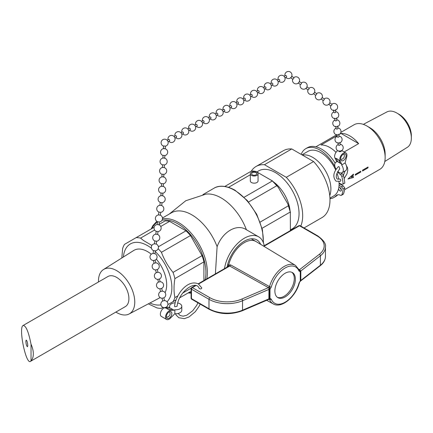 <?xml version="1.0" encoding="UTF-8"?>
<svg xmlns="http://www.w3.org/2000/svg" width="433" height="433" viewBox="0 0 433 433"><rect width="100%" height="100%" fill="white"/><g stroke="black" fill="none" stroke-linecap="round" stroke-linejoin="round"><path stroke-width="0.65" d="M339.916 160.524A5.066 2.928 120 0 0 340.073 160.924L341.637 164.064L339.927 160.529A5.066 2.928 -60 0 1 341.518 154.868A5.066 2.928 -60 0 1 345.891 152.968A5.066 2.928 -60 0 1 346.719 156.843L345.079 162.981L341.637 164.968L341.637 164.064L337.902 161.904L336.187 158.375A5.066 2.928 120 0 0 336.344 158.77L337.902 161.904L336.468 161.076L334.915 157.942A5.066 2.928 -60 0 1 337.616 150.614M336.073 169.319A6.084 3.513 60 0 1 336.008 162.18A6.084 3.513 60 0 1 336.468 161.985L336.468 161.076M341.626 164.962A6.084 3.513 60 0 1 342.086 172.713A6.084 3.513 60 0 1 337.778 171.463M339.044 166.656L339.764 168.848C336.603 173.146 335.591 176.301 336.733 178.32C336.998 179.197 337.886 179.403 339.396 178.937C340.674 179.343 341.069 180.112 340.571 181.232L336.068 181.21C332.479 177.065 333.237 172.215 338.341 166.651L339.044 166.656M174.851 313.736A6.084 3.513 0 0 0 181.79 310.261L181.79 306.288A6.084 3.513 180 0 1 174.851 309.763L174.061 310.217L170.57 310.439A5.066 2.928 120 0 0 166.158 314.423A5.066 2.928 120 0 0 166.581 319.451A5.066 2.928 120 0 0 170.57 318.001L174.851 313.736L174.851 309.763M98.486 281.975A25.666 14.819 60 0 1 103.503 269.515A25.666 14.819 60 0 1 123.378 276.027A25.666 14.819 60 0 1 134.766 302.05A25.666 14.819 60 0 1 129.164 313.957A25.666 14.819 60 0 1 115.865 312.074M23.138 325.475L107.931 276.519A17.38 10.035 60 0 1 124.563 285.336A17.38 10.035 60 0 1 126.615 305.595A17.38 10.035 60 0 1 125.31 306.624L30.483 361.371C25.942 364.959 18.246 327.332 23.138 325.475C25.969 325.594 28.6 331.857 31.035 344.267L31.035 360.781L30.483 361.371M31.035 360.781A17.38 10.035 -120 0 0 31.035 344.267M169.628 306.808L169.628 306.288A6.084 3.513 180 0 0 169.687 306.786L168.892 307.235L170.337 308.069L166.846 308.291A5.066 2.928 120 0 0 166.424 308.35L168.718 309.676A5.066 2.928 -60 0 1 169.141 309.611L172.626 309.389L174.061 310.217M169.628 306.288A6.084 3.513 180 0 1 175.143 302.791M177.752 302.981A6.084 3.513 180 0 1 181.79 306.288M166.061 307.419L168.21 307.284M172.626 309.389L170.337 308.069L166.424 308.35M174.905 306.753L174.531 306.185C175.917 294.067 187.868 279.014 198.374 283.913L201.805 287.945C201.41 289.033 200.544 289.206 199.207 288.459C196.035 279.139 178.136 292.091 177.113 306.266L174.905 306.753M342.086 172.713L345.529 170.726A6.084 3.513 -120 0 0 345.074 162.987M340.197 187.711A2.03 1.169 -120 0 0 340.219 187.846A2.03 1.169 -120 0 0 341.388 189.762M339.082 183.576L343.174 185.849L344.792 187.992L343.142 188.94A31.625 18.256 60 0 1 341.789 194.872A2.23 1.288 60 0 1 341.431 195.31A2.23 1.288 60 0 1 340.452 195.267A8.108 4.682 -120 0 0 336.885 195.126A8.108 4.682 -120 0 0 336.23 195.646A28.177 16.27 60 0 1 333.967 197.464A28.177 16.27 60 0 1 329.968 198.725M341.431 195.31L343.077 194.357A2.23 1.288 -120 0 0 343.439 193.924A31.625 18.256 -120 0 0 344.792 187.992M335.126 163.144A28.177 16.27 -120 0 0 307.435 147.707L305.79 148.66A28.177 16.27 60 0 1 335.012 166.824M333.967 197.464L335.618 196.517A28.177 16.27 -120 0 0 337.789 194.796M337.61 171.766A8.108 4.682 -120 0 0 340.452 174.607A2.23 1.288 60 0 1 341.789 176.55A31.625 18.256 60 0 1 343.142 184.047L344.792 183.094A31.625 18.256 -120 0 0 343.439 175.598A2.23 1.288 -120 0 0 342.097 173.655A8.108 4.682 60 0 1 341.22 172.989M329.941 198.141L333.756 195.938A25.747 14.863 -120 0 0 338.579 188.788A2.03 1.169 -120 0 0 339.58 190.58A2.03 1.169 -120 0 0 340.988 190.975A2.03 1.169 -120 0 0 340.988 188.631A2.03 1.169 -120 0 0 338.963 187.462A2.03 1.169 -120 0 0 338.822 187.565A25.747 14.863 -120 0 0 339.061 185.237L341.523 186.802L343.142 188.94M343.142 184.047L341.523 184.317L339.061 183.04A25.747 14.863 -120 0 0 338.969 181.703M338.622 179.154A25.747 14.863 -120 0 0 336.988 173.135M335.683 169.947A25.747 14.863 -120 0 0 308.009 151.344L301.963 154.835M301.157 154.37A28.177 16.27 60 0 1 305.79 148.66M343.174 185.849L341.523 186.802M338.579 188.788A25.747 14.863 -120 0 0 338.822 187.565M339.061 185.237A25.747 14.863 -120 0 0 339.088 184.149A25.747 14.863 -120 0 0 339.061 183.04M340.701 184.29A25.747 14.863 -120 0 0 340.717 183.901M162.456 217.988L171.419 212.809A40.81 23.561 60 0 1 217.106 246.68C222.562 231.655 237.051 223.304 246.415 229.761M169.222 214.081L185.784 200.739L205.989 194.125A40.81 23.561 60 0 1 246.409 229.744M227.098 267.134A24.973 14.419 -60 0 1 239.389 244.845A24.973 14.419 -60 0 1 256.834 239.925A24.973 14.419 -60 0 1 260.671 244.347M224.5 268.633A28.578 16.497 -60 0 1 238.41 242.68A28.578 16.497 -60 0 1 258.636 236.802A28.578 16.497 -60 0 1 264.195 245.717M156.335 259.145A27.035 15.61 60 0 1 166.683 284.741A27.035 15.61 60 0 1 165.092 292.643M103.503 269.515L133.754 250.469A27.035 15.61 60 0 1 151.301 254.209M151.886 245.441L143.453 240.483L140.568 238.112A38.721 22.359 -120 0 0 136.092 237.668L124.493 244.364A38.721 22.359 -120 0 0 122.642 248.461L121.825 257.981M148.313 303.858L156.963 307.912A38.721 22.359 -120 0 0 161.439 308.356L163.041 307.43M167.885 304.637L173.038 301.66A38.721 22.359 -120 0 0 174.889 297.563C173.747 291.907 173.747 285.596 174.889 278.63A38.721 22.359 -120 0 0 173.038 272.389C168.031 266.355 164.167 259.659 161.439 252.304A38.721 22.359 -120 0 0 158.148 248.726M260.173 222.08L288.465 205.745A38.721 22.359 60 0 1 290.321 211.986L262.089 228.283M290.321 211.986L290.386 230.594M244.163 197.237L272.395 180.934A38.721 22.359 60 0 1 276.871 185.665L278.197 187.218L287.783 203.819L288.465 205.745M276.871 185.665L248.58 202M224.835 186.434L251.519 171.024A38.721 22.359 60 0 1 255.995 171.468L272.395 180.934M255.995 171.468L255.584 171.712M250.328 174.743L228.564 187.31M258.052 173.79L258.052 180.934A3.865 2.23 180 0 1 255.665 182.997A3.865 2.23 180 0 1 251.459 182.515A3.865 2.23 180 0 1 250.328 180.934L250.328 173.79A3.865 2.23 0 0 0 251.459 175.365A3.865 2.23 0 0 0 255.665 175.847A3.865 2.23 0 0 0 258.052 173.79A3.865 2.23 0 0 0 254.187 171.56A3.865 2.23 0 0 0 250.328 173.79M179.749 297.785L190.466 291.598M176.02 299.939L173.038 301.66M136.092 237.668L154.137 227.249M159.019 224.429L165.114 220.911A38.721 22.359 60 0 1 169.59 221.355L160.746 226.464M154.608 230.004L140.568 238.112M158.386 246.761L185.984 230.821A38.721 22.359 60 0 1 190.466 235.552L161.439 252.304M169.59 221.355L185.984 230.821M173.038 272.389L202.059 255.632A38.721 22.359 60 0 1 203.911 261.873L174.889 278.63M190.466 235.552L202.059 255.632M174.889 297.563L177.855 295.853M182.694 293.054L191.207 288.14M203.911 261.873L203.911 280.519M215.39 273.894L217.106 246.68M295.376 279.182A14.495 8.368 -60 0 1 289.049 293.769A14.495 8.368 -60 0 1 277.878 297.65A14.495 8.368 -60 0 1 277.878 280.914A14.495 8.368 -60 0 1 292.372 272.546A14.495 8.368 -60 0 1 295.376 279.182M291.81 272.265A14.495 8.368 -60 0 1 294.283 278.549A14.495 8.368 -60 0 1 288.313 292.751A14.495 8.368 -60 0 1 277.353 297.298M198.206 283.815L228.868 266.116L229.717 266.057L268.438 287.642A1.288 0.731 -60.9 0 0 269.277 286.462L269.526 286.63A1.288 0.433 15.4 0 0 271.274 287.03A20.952 12.097 -60 0 1 285.125 267.989A20.952 12.097 -60 0 1 298.981 271.031A1.288 0.958 -22.1 0 0 299.263 270.024L295.479 265.397A22.24 12.838 120 0 0 269.526 286.63L269.364 298.656A1.288 0.877 -15.9 0 0 268.888 298.884L269.05 299.295A1.288 1.18 71.6 0 0 268.99 299.317M191.099 298.12A1.288 1.288 0 0 0 191.743 299.235A1.288 0.742 -60 0 1 191.473 298.646A1.288 0.742 180 0 1 191.099 298.12L191.099 288.659A1.288 0.742 0 0 0 191.473 289.19L208.987 299.3L208.987 308.756L191.473 298.646L191.473 289.19A1.288 0.742 -60 0 1 192.382 287.609L209.897 297.72A24.459 14.121 180 0 0 241.776 299.073L268.438 287.642L268.969 288.243L268.888 298.884L268.969 299.322L269.353 299.257L269.066 299.127M242.285 310.77C230.702 315.013 219.693 314.542 209.253 309.346A1.288 0.742 -60 0 1 208.987 308.756A25.747 14.863 180 0 0 242.545 310.18L268.888 298.884L268.969 299.322L242.285 310.77A1.288 0.628 -113.2 0 0 242.545 310.18L242.545 300.724L268.888 289.428A1.288 0.563 -167.1 0 1 269.364 289.412A1.288 0.59 8.7 0 0 269.992 289.325L271.274 287.03M269.277 286.462L230.556 264.866L228.662 265.131L228.397 266.273A1.288 0.547 -169.3 0 1 228.467 266.344M227.385 265.689L228.397 266.273A23.22 13.407 120 0 0 228.375 266.398M298.981 271.031L300.264 271.843L300.264 280.871L299.311 282.982A1.288 0.433 -164.6 0 1 298.981 283.166A20.952 12.097 -60 0 1 285.125 302.207A20.952 12.097 -60 0 1 271.274 299.16L269.992 298.353A1.288 0.871 -10.6 0 1 269.364 298.656L269.526 299.512A22.24 12.838 120 0 0 273.245 303.912L266.685 300.302M270.235 298.489A1.288 1.018 -84.4 0 1 269.391 299.235L269.526 299.512L269.391 299.235A1.288 1.18 71.6 0 0 269.05 299.295M269.277 299.382L269.526 299.506A1.288 0.958 157.9 0 0 271.274 299.16M230.556 264.866A1.288 0.731 -60.9 0 1 229.717 266.057L198.579 284.032M300.172 281.309L300.816 280.449A1.288 0.509 9.3 0 0 300.605 280.622L300.605 271.377A1.288 0.931 167.6 0 1 300.816 270.993L299.544 269.683A1.288 0.758 -59.1 0 1 299.171 269.802M299.966 281.585L300.34 281.206M300.264 271.843A1.288 0.871 -10.6 0 0 300.605 271.377L298.938 269.651M228.808 266.149A1.288 0.785 -138.4 0 0 228.662 265.131A23.171 13.38 -60 0 1 255.935 241.484A23.171 13.38 -60 0 1 256.065 241.565L295.479 265.397M300.264 280.871A1.288 0.59 8.7 0 0 300.605 280.622M256.011 172.74A2.576 1.488 180 0 1 256.764 173.79A2.576 1.488 180 0 1 254.187 175.273A2.576 1.488 180 0 1 251.611 173.79A2.576 1.488 180 0 1 253.202 172.415A2.576 1.488 180 0 1 256.011 172.74M313.589 161.547L286.283 177.314L264.455 164.713L291.761 148.947L313.589 161.547A38.618 22.3 60 0 1 321.984 217.599L304.036 227.958M286.283 177.314A38.618 22.3 60 0 1 300.8 226.091M251.275 171.17A38.618 22.3 60 0 1 256.06 166.472A38.618 22.3 60 0 1 264.455 164.713M257.186 171.89A33.503 19.344 60 0 1 275.372 172.561A33.503 19.344 60 0 1 297.639 203.456A33.503 19.344 60 0 1 290.548 229.679M273.223 181.708A27.035 15.61 60 0 1 290.067 210.876M256.06 166.472L283.366 150.706A38.618 22.3 60 0 1 291.761 148.947M329.74 195.581A25.747 14.863 -120 0 0 330.893 188.88A25.747 14.863 -120 0 0 321.178 164.675A25.747 14.863 -120 0 0 302.402 155.09M344.587 189.686L379.817 169.346A25.747 14.863 -120 0 0 385.148 157.558A25.747 14.863 -120 0 0 366.94 126.03A25.747 14.863 -120 0 0 354.07 124.753L340.841 132.39M366.94 126.03L369.852 127.708A21.628 12.487 -120 0 1 385.148 154.197L385.148 157.558M384.785 161.509L407.339 147.312A20.432 11.794 -120 0 0 411.35 138.095A20.432 11.794 -120 0 0 396.904 113.067A20.432 11.794 -120 0 0 386.918 111.931L363.341 124.363M396.904 113.067L398.982 114.269A17.488 10.1 -120 0 1 411.35 135.691L411.35 138.095M348.008 179.002L353.409 174.136A25.747 14.863 60 0 1 353.458 175.116L351.114 177.211L353.458 176.567A25.747 14.863 60 0 1 353.409 177.498L348.008 179.002M355.293 174.797A25.747 14.863 -120 0 0 355.287 174.375L360.749 171.219A25.747 14.863 60 0 1 360.754 171.647A25.747 14.863 60 0 1 360.749 172.063L355.287 175.213A25.747 14.863 -120 0 0 355.293 174.797M362.573 170.591A25.747 14.863 -120 0 0 362.567 170.169L368.028 167.019A25.747 14.863 60 0 1 368.034 167.441A25.747 14.863 60 0 1 368.028 167.858L362.567 171.013A25.747 14.863 -120 0 0 362.573 170.591M336.019 152.324A25.747 14.863 -120 0 0 320.988 145.006L337.096 135.708M338.801 134.723L341.015 133.445A25.747 14.863 60 0 1 358.643 143.626L344.175 151.978M358.643 143.626L341.015 133.445M355.249 175.192L360.711 172.042L360.711 171.203M362.535 170.992L367.996 167.836L367.996 166.997M347.97 178.981L353.409 177.498M351.114 177.211L353.42 175.094L353.377 174.115M353.377 177.47L353.42 176.545M27.772 345.496C27.523 342.379 26.976 340.582 26.132 340.1L25.85 341.35C26.099 344.462 26.646 346.265 27.49 346.746L27.772 345.496M162.727 195.916L162.873 193.113L161.065 192.999L160.903 195.819M160.259 202.449L162.066 202.704A3.545 3.545 0 0 0 162.153 195.673L161.585 195.635A3.545 3.545 0 0 0 160.259 202.449L159.864 205.291A3.545 3.545 0 0 0 158.911 212.083L158.51 214.925A3.545 3.545 0 0 0 157.558 221.712L157.157 224.554M163.225 186.499L162.094 186.222A3.545 3.545 0 0 0 161.044 193.145M163.225 186.504L163.371 183.722L161.563 183.587L161.401 186.406M161.899 176.994L162.061 174.18L163.869 174.31L163.723 177.092L162.591 176.816A3.545 3.545 0 0 0 161.541 183.738M163.393 148.763L163.555 145.948L165.363 146.078L165.217 148.86L164.085 148.584A3.545 3.545 0 0 0 163.035 155.507M164.361 165.011A3.545 3.545 0 0 0 164.047 158.018L164.719 158.267L164.865 155.49L163.057 155.355L162.895 158.175M164.047 158.018L163.587 157.991A3.545 3.545 0 0 0 162.537 164.913M163.863 174.423A3.545 3.545 0 0 0 163.55 167.425L164.221 167.679L164.367 164.903L162.559 164.767L162.397 167.587M163.55 167.425L163.089 167.403A3.545 3.545 0 0 0 162.039 174.326M336.187 158.375L338.482 159.701A5.066 2.928 -60 0 0 338.638 160.096L340.192 163.23M339.147 150.711L339.283 151.696L341.107 151.566L340.955 150.462M343.358 154.213A3.854 2.225 -60 0 1 345.285 154.018A3.854 2.225 -60 0 1 345.285 158.467A3.854 2.225 -60 0 1 341.431 160.692A3.854 2.225 -60 0 1 340.841 157.607A3.854 2.225 -60 0 1 343.358 154.213M341.637 164.064L339.927 160.529M168.074 141.872L169.519 141.082A0.915 0.541 -118.7 0 0 169.563 140.032A0.915 0.541 -118.7 0 0 168.648 139.48L167.198 140.27M174.948 138.111L176.399 137.321A0.915 0.541 -118.7 0 0 176.442 136.271A0.915 0.541 -118.7 0 0 175.527 135.718L174.077 136.514M202.866 120.877A0.915 0.541 61.3 0 1 203.039 120.672A0.915 0.541 61.3 0 1 203.948 121.229A0.915 0.541 61.3 0 1 203.9 122.279M197.02 126.041A0.915 0.541 -118.7 0 0 197.075 124.991A0.915 0.541 -118.7 0 0 196.16 124.433L194.709 125.229M188.707 130.593L190.152 129.797A0.915 0.541 -118.7 0 0 190.195 128.753A0.915 0.541 -118.7 0 0 189.281 128.195L187.83 128.991M181.828 134.349L183.273 133.559A0.915 0.541 -118.7 0 0 183.316 132.514A0.915 0.541 -118.7 0 0 182.407 131.957L180.951 132.752M209.339 119.308L210.784 118.518A0.915 0.541 -118.7 0 0 210.903 118.409A0.915 0.541 -118.7 0 0 210.757 117.348A0.915 0.541 -118.7 0 0 209.918 116.91M217.653 114.761A0.915 0.541 -118.7 0 0 217.777 114.648A0.915 0.541 -118.7 0 0 217.637 113.587A0.915 0.541 -118.7 0 0 216.792 113.148L215.342 113.944M244.169 98.237A0.915 0.541 61.3 0 1 244.304 98.107A0.915 0.541 61.3 0 1 245.143 98.545A0.915 0.541 61.3 0 1 245.289 99.601A0.915 0.541 61.3 0 1 245.165 99.714M238.285 103.476A0.915 0.541 -118.7 0 0 238.41 103.363A0.915 0.541 -118.7 0 0 238.269 102.307A0.915 0.541 -118.7 0 0 237.425 101.869L235.974 102.659M231.411 107.238A0.915 0.541 -118.7 0 0 231.536 107.124A0.915 0.541 -118.7 0 0 231.39 106.063A0.915 0.541 -118.7 0 0 230.551 105.625L229.095 106.421M224.532 111A0.915 0.541 -118.7 0 0 224.657 110.886A0.915 0.541 -118.7 0 0 224.511 109.825A0.915 0.541 -118.7 0 0 223.672 109.387L222.216 110.182M252.044 95.953A0.915 0.541 -118.7 0 0 252.093 94.903A0.915 0.541 -118.7 0 0 251.183 94.345A0.915 0.541 -118.7 0 0 251.043 94.475M258.918 92.191A0.915 0.541 -118.7 0 0 258.972 91.141A0.915 0.541 -118.7 0 0 258.057 90.584A0.915 0.541 -118.7 0 0 257.922 90.713M285.434 75.667A0.915 0.541 61.3 0 1 285.569 75.537A0.915 0.541 61.3 0 1 286.478 76.094A0.915 0.541 61.3 0 1 286.43 77.15L284.99 77.935M278.11 81.696L279.561 80.906A0.915 0.541 -118.7 0 0 279.604 79.856A0.915 0.541 -118.7 0 0 278.69 79.299A0.915 0.541 -118.7 0 0 278.554 79.428M271.237 85.458L272.682 84.668A0.915 0.541 -118.7 0 0 272.725 83.618A0.915 0.541 -118.7 0 0 271.816 83.06A0.915 0.541 -118.7 0 0 271.675 83.19M265.797 88.429A0.915 0.541 -118.7 0 0 265.846 87.379A0.915 0.541 -118.7 0 0 264.936 86.822A0.915 0.541 -118.7 0 0 264.801 86.952M292.827 79.212L290.581 77.642A0.915 0.271 -55 0 0 291.274 77.123A0.915 0.271 -55 0 0 291.663 76.197M292.832 79.217A0.915 0.271 -55 0 0 293.579 78.611A0.915 0.271 -55 0 0 293.872 77.718L291.625 76.148M298.196 82.968A0.915 0.271 -55 0 0 298.943 82.362A0.915 0.271 -55 0 0 299.235 81.469L301.487 83.044A0.915 0.271 -55 0 1 301.189 83.937A0.915 0.271 -55 0 1 300.442 84.543L298.191 82.968M309.092 88.37A0.915 0.271 -55 0 1 308.805 89.263A0.915 0.271 -55 0 1 308.052 89.869L305.801 88.294A0.915 0.271 -55 0 0 306.553 87.688A0.915 0.271 -55 0 0 306.845 86.795L309.097 88.37M331.922 104.342A0.915 0.271 125 0 1 331.635 105.235A0.915 0.271 125 0 1 330.882 105.841L328.636 104.266A0.915 0.271 -55 0 0 329.389 103.666A0.915 0.271 -55 0 0 329.675 102.773L331.927 104.348M323.272 100.516A0.915 0.271 -55 0 0 324.025 99.915A0.915 0.271 -55 0 0 324.312 99.016L322.071 97.447A0.915 0.271 -55 0 1 321.779 98.34A0.915 0.271 -55 0 1 321.026 98.946L323.272 100.516M315.662 95.19A0.915 0.271 -55 0 0 316.415 94.589A0.915 0.271 -55 0 0 316.702 93.69L314.461 92.121A0.915 0.271 -55 0 1 314.163 93.014A0.915 0.271 -55 0 1 313.416 93.62L315.662 95.19M333.572 109.966L333.903 112.369A0.915 0.487 -7.8 0 0 334.861 112.732A0.915 0.487 -7.8 0 0 335.71 112.131A0.915 0.487 -7.8 0 0 335.683 112.039M334.687 118.112L335.018 120.52A0.915 0.487 -7.8 0 0 335.976 120.883A0.915 0.487 -7.8 0 0 336.825 120.277A0.915 0.487 -7.8 0 0 336.798 120.185M338.362 144.958A0.915 0.487 -7.8 0 0 339.32 145.326A0.915 0.487 -7.8 0 0 340.17 144.725A0.915 0.487 -7.8 0 0 340.143 144.633M337.247 136.812A0.915 0.487 -7.8 0 0 338.205 137.18A0.915 0.487 -7.8 0 0 339.055 136.579A0.915 0.487 -7.8 0 0 339.028 136.482M335.802 126.263L336.132 128.666A0.915 0.487 -7.8 0 0 337.09 129.029A0.915 0.487 -7.8 0 0 337.94 128.428A0.915 0.487 -7.8 0 0 337.913 128.336M155.75 262.858L155.122 260.141A3.545 3.545 0 0 0 154.906 253.7L155.312 250.859L154.576 250.723L153.504 250.604L153.114 253.446A3.545 3.545 0 0 0 149.991 257.153A3.545 3.545 0 0 0 153.482 260.514L154.105 263.232M154.906 253.7L153.114 253.446M155.312 250.859A3.545 3.545 0 0 0 156.259 244.066L154.462 243.817A3.545 3.545 0 0 0 153.504 250.604M156.264 244.071L156.659 241.224L155.929 241.094L154.857 240.975L154.457 243.817M156.659 241.23A3.545 3.545 0 0 0 157.607 234.437L155.815 234.183A3.545 3.545 0 0 0 154.857 240.975M162.066 202.704L161.666 205.545L159.869 205.291M161.661 205.54A3.545 3.545 0 0 1 160.713 212.332L158.911 212.078M160.719 212.332L160.318 215.179L158.516 214.92M160.313 215.174A3.545 3.545 0 0 1 159.366 221.967L157.558 221.712M159.366 221.967L158.965 224.808L157.168 224.554A3.545 3.545 0 0 0 156.205 231.341L155.81 234.188M158.96 224.803A3.545 3.545 0 0 1 158.013 231.595L156.205 231.341M155.122 260.141L153.482 260.514M166.581 319.451L161.412 316.463A5.066 2.928 120 0 1 160.697 312.193A5.066 2.928 120 0 1 164.269 307.766L166.218 308.112L166.023 307.262L164.28 307.831M170.223 311.549A3.854 2.225 120 0 0 166.391 316.631A3.854 2.225 120 0 0 167.187 318.396A3.854 2.225 120 0 0 171.04 316.171A3.854 2.225 120 0 0 171.04 311.728A3.854 2.225 120 0 0 170.223 311.549M164.421 300.594L162.781 300.973M164.497 300.61L163.858 297.828L162.077 298.234L162.716 301.022A3.545 3.545 0 0 0 164.324 307.69M162.251 291.16L160.611 291.533M155.826 262.874L154.045 263.286M157.915 272.292L157.352 269.521L155.577 269.932L156.275 272.666M160.086 281.726L159.458 279.009A3.545 3.545 0 0 0 157.991 272.292L156.216 272.72A3.545 3.545 0 0 0 157.818 279.382L158.446 282.1M159.458 279.009L157.818 279.382M160.161 281.742L158.381 282.154M163.793 297.877A3.545 3.545 0 0 0 162.326 291.16L161.688 288.389L159.912 288.8L160.551 291.588M195.256 285.52L191.743 287.55A1.288 0.742 -120 0 1 192.382 287.609L195.819 285.628M337.664 194.823L336.23 195.646M340.452 174.607L342.097 173.655M341.789 176.55L343.439 175.598M343.439 193.924L341.789 194.872M155.22 251.486A34.369 19.842 60 0 1 171.874 287.734A34.369 19.842 60 0 1 167.008 301.769M160.897 304.864A34.369 19.842 60 0 1 149.937 303.003M123.378 257.002A34.369 19.842 60 0 1 151.453 248.244M206.779 278.863A40.81 23.561 -120 0 0 203.797 254.366A40.81 23.561 -120 0 0 162.456 218.881M151.945 228.516A39.776 22.965 60 0 1 157.509 222.042M161.98 220.267A39.776 22.965 60 0 1 193.87 238.897A39.776 22.965 60 0 1 205.085 279.842M191.099 292.551A39.776 22.965 60 0 1 188.891 292.508M202.931 194.623L214.037 188.203A40.81 23.561 60 0 1 234.442 190.228A40.81 23.561 60 0 1 259.724 222.075A40.81 23.561 60 0 1 263.237 242.356M209.897 297.72A1.288 0.742 120 0 0 208.987 299.3A25.747 14.863 0 0 0 242.545 300.724A1.288 0.628 66.8 0 0 241.776 299.073M300.816 280.449L300.816 270.993L320.382 255.784L320.382 265.24L300.816 280.449M263.919 246.312L299.495 225.772A1.288 0.742 -60 0 1 300.139 225.707A1.288 1.288 0 0 0 298.851 225.707A1.288 0.742 60 0 1 299.495 225.772L317.01 235.882A24.459 14.121 180 0 1 319.348 254.29A1.288 0.844 -127.9 0 1 320.382 255.784A25.747 14.863 0 0 0 325.459 246.918L325.459 256.379A25.747 14.863 180 0 1 320.382 265.24A1.288 0.844 52.1 0 1 320.139 265.813L300.41 281.152M300.139 225.707L317.649 235.817A1.288 0.742 120 0 0 317.01 235.882M319.348 254.29L299.544 269.683L298.954 269.326M269.992 298.353L269.992 289.325M300.02 281.288L298.981 283.166M300.02 271.707A1.288 1.018 95.6 0 0 299.966 270.441L300.172 270.23M268.969 288.243L269.391 288.091L270.235 288.903M300.118 281.569L300.486 281.001M228.662 265.131L227.65 264.547M336.344 158.77L334.915 157.942M340.073 160.924L338.638 160.096M169.141 309.611L170.57 310.439M166.169 307.901L166.846 308.291M197.962 302.829L196.598 305.487L192.707 310.753L186.775 315.229L183.17 316.187L180.128 315.511L178.163 313.476M200.203 304.123L198.915 306.618L195.256 311.771L188.977 316.994L184.393 318.645L178.845 317.741L176.085 315.013L175.441 313.768M343.358 175.343L345.112 170.97M344.143 178.542L347.006 173.795L347.78 170.131L347.51 167.695L346.411 165.693M290.505 212.738L287.783 203.819M271.832 180.399L278.197 187.218M188.122 292.952L191.099 293.179M156.854 221.312L152.903 225.555L151.177 228.96M214.037 188.203C217.177 186.12 224.18 184.301 234.957 190.174L247.281 200.49L256.753 214.34L262.436 229.755L263.464 242.951M258.636 236.802L245.971 229.495M191.743 299.235L209.253 309.346M191.743 287.55A1.288 1.288 0 0 0 191.099 288.659M320.139 265.813C323.603 263.107 325.372 259.962 325.459 256.379M317.649 235.817C323.543 240.099 326.146 243.795 325.459 246.918M298.851 225.707L263.551 246.09M299.311 282.982C295.853 296.681 281.515 308.945 273.245 303.912M255.935 241.484L251.275 238.799M129.164 313.957L160.161 297.606M336.565 134.858L315.895 146.792M162.868 193.242A3.545 3.545 0 0 0 162.554 186.25M163.365 183.83A3.545 3.545 0 0 0 163.052 176.837M164.859 155.599A3.545 3.545 0 0 0 164.545 148.606M341.751 150.576L345.891 152.968M336.468 161.915L336.008 162.18M165.357 146.192A3.545 3.545 0 0 0 167.127 140.205A3.545 3.545 0 0 0 161.601 140.871A3.545 3.545 0 0 0 163.533 146.094M168.935 141.402A3.545 3.545 0 0 0 174.299 141.142A3.545 3.545 0 0 0 173.26 135.87A3.545 3.545 0 0 0 168.058 139.799M175.814 137.64A3.545 3.545 0 0 0 181.178 137.38A3.545 3.545 0 0 0 180.133 132.114A3.545 3.545 0 0 0 174.937 136.038M203.034 120.677L201.583 121.467M203.905 122.279L202.46 123.069M196.447 126.36A3.545 3.545 0 0 0 201.81 126.095A3.545 3.545 0 0 0 200.766 120.829A3.545 3.545 0 0 0 195.57 124.758M197.031 126.035L195.581 126.831M189.567 130.117A3.545 3.545 0 0 0 194.931 129.857A3.545 3.545 0 0 0 193.892 124.59A3.545 3.545 0 0 0 188.691 128.52M182.688 133.878A3.545 3.545 0 0 0 188.052 133.618A3.545 3.545 0 0 0 187.013 128.352A3.545 3.545 0 0 0 181.811 132.281M203.321 122.599A3.545 3.545 0 0 0 208.684 122.339A3.545 3.545 0 0 0 207.645 117.067A3.545 3.545 0 0 0 202.444 120.996M209.908 116.915L208.462 117.706M210.2 118.837A3.545 3.545 0 0 0 215.688 118.409A3.545 3.545 0 0 0 213.415 112.899A3.545 3.545 0 0 0 209.323 117.235M217.664 114.756L216.213 115.546M217.079 115.075A3.545 3.545 0 0 0 222.567 114.648A3.545 3.545 0 0 0 220.289 109.138A3.545 3.545 0 0 0 216.202 113.473M245.17 99.709L243.725 100.499M244.299 98.107L242.848 98.903M237.712 103.79A3.545 3.545 0 0 0 243.2 103.363A3.545 3.545 0 0 0 240.921 97.858A3.545 3.545 0 0 0 236.835 102.188M238.296 103.471L236.846 104.261M230.832 107.552A3.545 3.545 0 0 0 236.321 107.124A3.545 3.545 0 0 0 234.047 101.62A3.545 3.545 0 0 0 229.955 105.95M231.417 107.232L229.972 108.023M223.953 111.313A3.545 3.545 0 0 0 229.441 110.886A3.545 3.545 0 0 0 227.168 105.381A3.545 3.545 0 0 0 223.076 109.711M224.538 110.994L223.092 111.784M244.585 100.028A3.545 3.545 0 0 0 249.819 99.931A3.545 3.545 0 0 0 249.262 94.73A3.545 3.545 0 0 0 243.709 98.432M252.049 95.947L250.604 96.738M251.172 94.351L249.727 95.141M251.465 96.267A3.545 3.545 0 0 0 256.693 96.169A3.545 3.545 0 0 0 256.141 90.968A3.545 3.545 0 0 0 250.588 94.67M258.929 92.186L257.478 92.981M258.052 90.589L256.607 91.379M258.344 92.505A3.545 3.545 0 0 0 263.573 92.408A3.545 3.545 0 0 0 263.015 87.206A3.545 3.545 0 0 0 257.467 90.908M285.564 75.542L284.113 76.332M278.976 81.225A3.545 3.545 0 0 0 284.205 81.128A3.545 3.545 0 0 0 283.647 75.921A3.545 3.545 0 0 0 278.1 79.623M278.684 79.304L277.239 80.094M272.097 84.987A3.545 3.545 0 0 0 277.326 84.89A3.545 3.545 0 0 0 276.774 79.683A3.545 3.545 0 0 0 271.22 83.385M271.805 83.066L270.36 83.856M265.218 88.749A3.545 3.545 0 0 0 270.452 88.646A3.545 3.545 0 0 0 269.894 83.445A3.545 3.545 0 0 0 264.341 87.147M265.802 88.424L264.357 89.22M264.931 86.827L263.481 87.618M285.85 77.464A3.545 3.545 0 0 0 291.788 73.891A3.545 3.545 0 0 0 287.436 71.607A3.545 3.545 0 0 0 284.974 75.862M292.703 79.125A3.545 3.545 0 0 0 296.031 83.888A3.545 3.545 0 0 0 299.365 79.125A3.545 3.545 0 0 0 293.747 77.631M300.313 84.451A3.545 3.545 0 0 0 303.641 89.214A3.545 3.545 0 0 0 306.975 84.451A3.545 3.545 0 0 0 301.357 82.957M323.142 100.424A3.545 3.545 0 0 0 326.477 105.192A3.545 3.545 0 0 0 329.805 100.429A3.545 3.545 0 0 0 324.187 98.93M315.533 95.103A3.545 3.545 0 0 0 318.861 99.866A3.545 3.545 0 0 0 322.195 95.103A3.545 3.545 0 0 0 316.577 93.604M307.923 89.777A3.545 3.545 0 0 0 311.251 94.54A3.545 3.545 0 0 0 314.585 89.777A3.545 3.545 0 0 0 308.967 88.278M330.752 105.749A3.545 3.545 0 0 0 334.915 110.42A3.545 3.545 0 0 0 337.253 105.371A3.545 3.545 0 0 0 331.797 104.256M335.71 112.125L335.38 109.717M333.832 111.844A3.545 3.545 0 0 0 331.965 116.569A3.545 3.545 0 0 0 336.733 118.317A3.545 3.545 0 0 0 335.64 111.595M336.825 120.271L336.495 117.863M334.947 119.995A3.545 3.545 0 0 0 333.08 124.72A3.545 3.545 0 0 0 337.848 126.463A3.545 3.545 0 0 0 336.755 119.746M340.668 159.409A3.545 3.545 0 0 0 343.791 154.002M338.287 144.438A3.545 3.545 0 0 0 336.419 149.169A3.545 3.545 0 0 0 341.193 150.911A3.545 3.545 0 0 0 340.094 144.194M338.362 144.968L338.032 142.56M340.17 144.719L339.84 142.311M337.177 136.292A3.545 3.545 0 0 0 335.304 141.017A3.545 3.545 0 0 0 340.078 142.766A3.545 3.545 0 0 0 338.985 136.043M337.247 136.817L336.917 134.409M339.055 136.568L338.725 134.165M336.062 128.141A3.545 3.545 0 0 0 334.189 132.866A3.545 3.545 0 0 0 338.963 134.614A3.545 3.545 0 0 0 337.87 127.897M337.94 128.422L337.61 126.014M158.013 231.595L157.612 234.442M166.429 317.118A3.545 3.545 0 0 0 169.552 311.706M165.963 307.311A3.545 3.545 0 0 0 164.491 300.594M160.546 291.571A3.545 3.545 0 0 0 162.153 298.256M157.293 269.575A3.545 3.545 0 0 0 155.82 262.858M154.045 263.264A3.545 3.545 0 0 0 155.653 269.948M161.628 288.443A3.545 3.545 0 0 0 160.156 281.726M158.381 282.137A3.545 3.545 0 0 0 159.988 288.822"/></g></svg>
